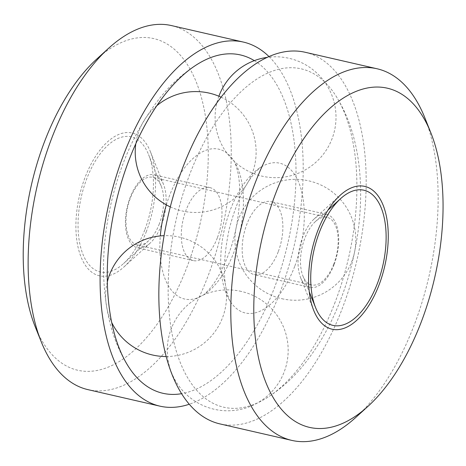 <?xml version="1.0" encoding="UTF-8"?>
<svg xmlns="http://www.w3.org/2000/svg" width="466" height="466" viewBox="0 0 466 466"><rect width="100%" height="100%" fill="white"/><g stroke="black" fill="none" stroke-linecap="round" stroke-linejoin="round"><path stroke-width="0.35" stroke-dasharray="2.33 1.75" d="M144.763 229.948A69.323 35.265 -77.1 0 1 123.542 263.57A69.323 35.265 -77.1 0 1 79.837 243.823A69.323 35.265 -77.1 0 1 100.615 153.273A69.323 35.265 -77.1 0 1 148.561 154.555A69.323 35.265 -77.1 0 1 144.763 229.948M159.337 223.849A34.665 17.632 -77.1 0 1 148.73 240.66A34.665 17.632 -77.1 0 1 137.074 244.86A34.665 17.632 -77.1 0 1 127.637 207.131A34.665 17.632 -77.1 0 1 152.58 177.29A34.665 17.632 -77.1 0 1 161.236 186.15A34.665 17.632 -77.1 0 1 159.337 223.849M333.848 263.89A34.665 17.632 -77.1 0 1 311.585 284.901A34.665 17.632 -77.1 0 1 302.929 276.041A34.665 17.632 -77.1 0 1 315.435 221.531A34.665 17.632 -77.1 0 1 327.091 217.337A34.665 17.632 -77.1 0 1 333.848 263.89M146.406 231.392A73.244 37.263 -77.1 0 1 123.985 266.919A73.244 37.263 -77.1 0 1 77.805 246.054A73.244 37.263 -77.1 0 1 99.759 150.378A73.244 37.263 -77.1 0 1 150.419 151.735A73.244 37.263 -77.1 0 1 146.406 231.392M161.463 225.095A37.437 19.042 -77.1 0 1 150.005 243.246A37.437 19.042 -77.1 0 1 137.418 247.784A37.437 19.042 -77.1 0 1 127.23 207.038A37.437 19.042 -77.1 0 1 154.164 174.808A37.437 19.042 -77.1 0 1 163.514 184.379A37.437 19.042 -77.1 0 1 161.463 225.095M217.319 237.91A37.437 19.042 -77.1 0 1 193.274 260.599A37.437 19.042 -77.1 0 1 183.086 219.853A37.437 19.042 -77.1 0 1 210.02 187.629A37.437 19.042 -77.1 0 1 217.319 237.91M166.35 204.894A76.838 39.092 -77.1 0 1 233.938 160.852A76.838 39.092 -77.1 0 1 233.815 252.432A76.838 39.092 -77.1 0 1 203.129 295.124A76.838 39.092 -77.1 0 1 160.321 235.918M254.314 60.638A173.562 88.295 -77.1 0 1 274.311 288.075A173.562 88.295 -77.1 0 1 181.548 393.688M269.01 56.584A186.761 95.012 -77.1 0 1 279.833 292.939A186.761 95.012 -77.1 0 1 189.237 404.249M171.471 25.578A186.761 95.012 -77.1 0 1 207.888 276.431A186.761 95.012 -77.1 0 1 87.934 389.634M96.59 59.199A170.119 86.548 -77.1 0 1 194.945 78.888A170.119 86.548 -77.1 0 1 186.959 267.094A170.119 86.548 -77.1 0 1 35.2 326.73M424.718 117.502A190.641 96.986 -77.1 0 1 414.274 324.843A190.641 96.986 -77.1 0 1 355.925 417.309M305.154 52.268A190.641 96.986 -77.1 0 1 342.329 308.335A190.641 96.986 -77.1 0 1 219.882 423.891M334.046 264.694A37.437 19.042 -77.1 0 1 310.001 287.382A37.437 19.042 -77.1 0 1 300.652 277.818A37.437 19.042 -77.1 0 1 314.16 218.944A37.437 19.042 -77.1 0 1 326.748 214.412A37.437 19.042 -77.1 0 1 334.046 264.694M278.19 251.879A37.437 19.042 -77.1 0 1 254.145 274.567A37.437 19.042 -77.1 0 1 243.957 233.821A37.437 19.042 -77.1 0 1 270.892 201.592A37.437 19.042 -77.1 0 1 278.19 251.879M294.687 266.395A76.838 39.092 -77.1 0 1 230.227 301.345A76.838 39.092 -77.1 0 1 224.42 229.336A76.838 39.092 -77.1 0 1 261.036 167.073A76.838 39.092 -77.1 0 1 300.028 185.899A76.838 39.092 -77.1 0 1 294.687 266.395M335.176 302.044A173.562 88.295 -77.1 0 1 265.865 398.477A173.562 88.295 -77.1 0 1 176.457 218.333A173.562 88.295 -77.1 0 1 335.45 95.186A173.562 88.295 -77.1 0 1 335.176 302.044M161.236 186.15L148.561 154.555M148.73 240.66L123.542 263.57M327.091 217.337L152.58 177.29M311.585 284.901L137.074 244.86M302.929 276.041L309.273 291.85M315.435 221.531L328.035 210.067M163.514 184.379L150.419 151.735M150.005 243.246L123.985 266.919M210.02 187.629L154.164 174.808M193.274 260.599L137.418 247.784M203.129 295.124C203.683 295.089 205.873 292.98 209.7 288.804C215.974 281.569 222.084 270.525 228.025 255.671C239.815 226.633 242.361 187.198 237.101 169.408C235.476 163.98 234.421 161.125 233.938 160.852M128.715 367.004C119.686 352.779 113.174 337.005 109.184 319.688C101.256 284.097 101.681 246.24 110.459 206.118C119.669 164.498 135.932 128.738 159.25 98.844C170.591 84.527 183.61 72.818 198.3 63.72M300.652 277.818L313.746 310.461M314.16 218.944L340.18 195.271M326.748 214.412L270.892 201.592M310.001 287.382L254.145 274.567M265.865 398.477C280.194 389.605 292.928 378.246 304.065 364.406C319.193 345.597 331.495 323.73 340.972 298.799C360.265 248.308 366.229 189.767 354.981 142.503C350.991 125.191 344.479 109.417 335.45 95.186M230.227 301.345C229.744 301.065 228.69 298.217 227.064 292.788C222.94 276.996 223.651 255.787 229.202 229.167C235.773 204.155 244.102 185.672 254.203 173.707C258.176 169.315 260.453 167.102 261.036 167.073M218.886 96.217A60.452 60.452 0 0 0 262.043 176.154A60.452 60.452 0 0 0 335.951 119.919A60.452 60.452 0 0 0 267.333 57.347M281.848 298.712A60.452 60.452 0 0 0 353.152 222.043A60.452 60.452 0 0 0 251.104 198.627A60.452 60.452 0 0 0 281.848 298.712M241.237 291.413A60.452 60.452 0 0 0 169.927 368.088A60.452 60.452 0 0 0 271.981 391.504A60.452 60.452 0 0 0 241.237 291.413M166.146 356.542A60.452 60.452 0 0 0 179.62 237.177A60.452 60.452 0 0 0 164.096 235.68M107.314 282A60.452 60.452 0 0 0 111.677 322.408M170.3 206.898A60.452 60.452 0 0 0 252.857 171.628A60.452 60.452 0 0 0 221.129 97.202M156.85 105.695A60.452 60.452 0 0 0 135.787 143.784"/><path stroke-width="0.7" d="M377.448 283.34A69.323 35.265 -77.1 0 1 315.604 307.642A69.323 35.265 -77.1 0 1 340.623 198.621A69.323 35.265 -77.1 0 1 380.705 206.642A69.323 35.265 -77.1 0 1 377.448 283.34M160.321 235.918A76.838 39.092 -77.1 0 1 166.35 204.894M181.548 393.688A173.562 88.295 -77.1 0 1 128.715 367.004A173.562 88.295 -77.1 0 1 115.591 204.37A173.562 88.295 -77.1 0 1 198.3 63.72A173.562 88.295 -77.1 0 1 254.314 60.638M189.237 404.249A186.761 95.012 -77.1 0 1 159.879 406.142A186.761 95.012 -77.1 0 1 109.044 202.867A186.761 95.012 -77.1 0 1 243.415 42.086A186.761 95.012 -77.1 0 1 269.01 56.584M159.879 406.142L87.934 389.634A186.761 95.012 -77.1 0 1 41.288 341.898A186.761 95.012 -77.1 0 1 108.677 48.202A186.761 95.012 -77.1 0 1 171.471 25.578L243.415 42.086M41.288 341.898L35.2 326.73A170.119 86.548 -77.1 0 1 96.59 59.199L108.677 48.202M368.012 406.311L355.925 417.309A190.641 96.986 -77.1 0 1 291.827 440.399A190.641 96.986 -77.1 0 1 239.938 232.901A190.641 96.986 -77.1 0 1 377.099 68.776A190.641 96.986 -77.1 0 1 424.718 117.502L430.8 132.67A174.004 88.523 -77.1 0 1 421.27 321.919A174.004 88.523 -77.1 0 1 368.012 406.311A174.004 88.523 -77.1 0 1 258.304 356.74A174.004 88.523 -77.1 0 1 310.455 129.455A174.004 88.523 -77.1 0 1 430.8 132.67M291.827 440.399L219.882 423.891A190.641 96.986 -77.1 0 1 167.987 216.393A190.641 96.986 -77.1 0 1 305.154 52.268L377.099 68.776M379.091 284.784A73.244 37.263 -77.1 0 1 313.746 310.461A73.244 37.263 -77.1 0 1 340.18 195.271A73.244 37.263 -77.1 0 1 382.528 203.753A73.244 37.263 -77.1 0 1 379.091 284.784M309.273 291.85L315.604 307.642M328.035 210.067L340.623 198.621M267.333 57.347A60.452 60.452 0 0 0 218.886 96.217M164.096 235.68A60.452 60.452 0 0 0 107.314 282M111.677 322.408A60.452 60.452 0 0 0 166.146 356.542M221.129 97.202A60.452 60.452 0 0 0 156.85 105.695M135.787 143.784A60.452 60.452 0 0 0 170.3 206.898"/></g></svg>
